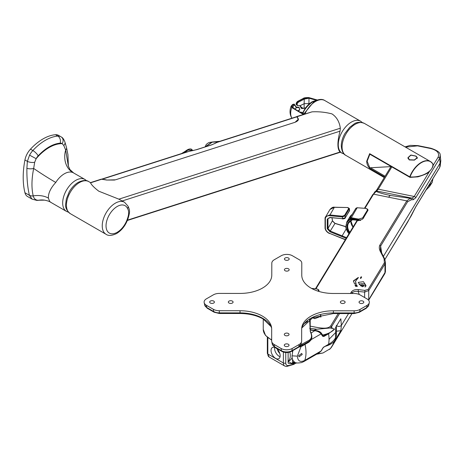 <?xml version="1.0" encoding="UTF-8"?>
<svg xmlns="http://www.w3.org/2000/svg" width="464" height="464" viewBox="0 0 464 464"><rect width="100%" height="100%" fill="white"/><g stroke="black" fill="none" stroke-linecap="round" stroke-linejoin="round"><path stroke-width="0.7" d="M68.475 212.216L66.497 211.404A18.444 10.649 -60 0 1 63.672 196.626A18.444 10.649 -60 0 1 75.725 180.368A18.444 10.649 -60 0 1 84.947 179.458L72.912 172.556A18.444 10.649 120 0 0 64.339 173.797A18.444 10.649 120 0 0 55.767 182.456A21.466 1.195 32.3 0 1 33.675 168.438C31.564 179.011 31.407 188.158 33.205 195.878L33.217 195.936C33.924 198.482 35.386 199.914 37.59 200.233L44.677 200.152A21.466 20.207 98.5 0 0 38.263 200.286A5.365 3.776 87.3 0 1 37.706 200.373L40.31 200.117M34.667 162.267L33.675 168.438A5.365 2.03 -0.8 0 1 26.895 168.299L27.364 161.356L29.557 155.156L36.157 158.682L34.667 162.267A5.365 2.088 8.1 0 1 27.364 161.356L24.934 159.952A83.45 48.181 120 0 0 24.934 192.722A13.734 7.929 120 0 0 27.492 196.481L32.033 199.102M55.767 182.456C50.617 188.082 48.163 193.297 48.407 198.093C49.422 201.115 50.211 202.466 50.767 202.147M29.557 155.156A13.734 7.929 -60 0 1 32.857 150.527A44.364 25.613 -60 0 1 45.368 140.302A44.364 25.613 -60 0 1 57.872 136.085A13.734 7.929 -60 0 1 60.871 136.712L58.499 135.343A13.734 7.929 120 0 0 55.506 134.717A44.364 25.613 120 0 0 30.485 149.159A13.734 7.929 120 0 0 24.934 159.952M37.59 200.233A5.365 3.509 -88.5 0 1 36.714 200.378L32.074 199.126L29.389 195.257C27.579 187.473 26.75 178.489 26.895 168.299M72.912 172.556A21.466 17.487 113.2 0 1 65.662 149.971L63.754 145.47L62.164 143.666A5.365 4.379 -55.5 0 0 61.41 137.054A5.365 4.379 -55.5 0 0 61.173 136.903A13.734 7.929 -60 0 0 60.871 136.712L61.41 137.054C62.721 137.657 63.904 139.362 64.96 142.175L64.96 142.175A5.365 3.573 -16.3 0 1 63.754 145.47M68.365 166.286L65.662 149.971A5.365 2.964 -15.7 0 0 66.52 147.622L67.941 154.68L68.37 166.309M127.496 218.486C129.038 214.229 129.038 210.871 127.496 208.4A15.805 9.123 120 0 0 117.206 206.48A15.805 9.123 120 0 0 106.036 225.835A15.805 9.123 120 0 0 117.206 232.284A15.805 9.123 120 0 0 127.496 218.486A2.685 0.818 16.9 0 0 128.163 218.173L128.163 218.173C125.918 224.988 122.078 230.103 116.65 233.514C111.928 235.753 108.402 236.014 106.065 234.297A18.485 10.672 -60 0 1 103.234 219.484A18.485 10.672 -60 0 1 115.31 203.191A18.485 10.672 -60 0 1 124.555 202.275L118.877 199.16L98.797 191.197C94.175 187.653 91.425 184.852 90.55 182.81L90.816 182.804M340.321 152.024L340.054 152.03C337.206 148.979 337.206 142.019 340.054 131.155L340.321 128.209C339.445 121.8 336.667 117.032 331.986 113.906C325.386 112.172 318.722 111.488 311.988 111.853L296.827 116.505M311.988 111.853L296.629 116.858L297.053 116.638L298.445 119.306M298.306 119.886L298.306 118.714C298.804 120.077 297.581 121.313 294.64 122.421L115.478 179.817L106.848 180.055L101.21 179.185L90.445 182.636M124.555 202.275L128.029 206.173A2.685 2.03 155 0 1 127.496 208.4M114.625 180.061L106.824 180.032L104.441 179.493M296.49 117.032L296.914 116.818L298.242 119.323L295.081 122.27M296.693 116.679L218.677 141.677L211.77 144.838L196.858 149.617L186.859 151.867L101.865 179.098M189.457 151.241L102.353 179.15M192.67 150.643L196.701 149.599A1.056 0.418 -107.8 0 0 196.585 149.704M215.134 143.446A1.056 0.742 -118.1 0 0 214.809 143.509L216.85 142.431A1.056 0.748 -117.5 0 1 217.152 142.373L296.914 116.818M298.242 119.323L298.224 120.06M184.237 152.708L187.862 150.127L187.647 149.907A0.737 0.476 -126 0 0 187.212 149.913L187.212 149.913C189.764 148.544 191.452 148.602 192.27 150.081L187.647 149.907L184.162 152.215M192.374 150.197L192.734 150.585M185.107 152.093L184.707 151.896L182.799 153.172M205.123 146.902L206.3 144.391L208.44 142.796L209.919 142.315L211.665 142.21L205.268 146.856M215.992 142.013L211.665 142.21L215.992 142.013M218.933 141.595L216.143 141.822M187.862 150.127L192.479 150.301M205.558 146.763L211.88 142.436M216.224 142.123L217.697 142.036M315.694 100.56L312.51 101.865C307.33 105.769 304.164 109.62 303.004 113.425L304.169 114.051M297.836 111.198L299.808 109.342L299.083 107.7L295.968 107.004A0.528 0.423 -85.5 0 0 295.87 107.01L296.914 107.509L296.194 107.254L295.278 105.612A0.528 0.319 176.4 0 1 295.15 105.833L296.943 107.515L294.773 108.93M317.121 100.009L308.867 97.591L317.196 99.986M303.601 114.631L291.792 107.538L291.172 106.094C289.542 110.229 289.658 114.04 291.514 117.525L292.013 118.181L291.514 117.525M303.978 114.283L302.818 113.657L302.98 112.52M316.28 100.311L312.121 101.749L309.192 103.855L306.588 106.569L304.314 109.846L302.795 112.851L302.818 113.657M308.131 97.533L308.786 97.614M303.798 114.388L292.007 107.3C291.067 106.488 291.282 105.606 292.656 104.667A0.528 0.348 -125.3 0 0 292.419 104.702L291.172 106.094M309.505 103.582L304.274 103.658L299.906 105.804L297.685 105.566L296.931 103.907L298.387 102.173L297.946 101.5L303.827 98.438L309.117 97.753L317.011 100.044M308.769 97.626L303.375 98.478L297.412 101.651M296.931 103.907L297.946 101.5L296.276 103.513L296.89 105.131M303.009 112.503L299.657 112.004L292.343 107.439C291.34 106.674 291.45 105.821 292.674 104.881L293.306 104.429A0.528 0.342 55.2 0 1 293.787 105.079L295.15 105.833M292.419 104.702L292.871 104.388A0.528 0.342 -124.8 0 1 293.103 104.354L292.656 104.667M309.117 97.753L308.983 98.182L316.367 100.276M298.387 102.173L304.216 99.134L308.983 98.182L308.937 104.087M300.713 106.94A0.528 0.307 -6.4 0 0 300.626 107.132L300.626 107.132A0.528 0.307 -6.4 0 0 300.776 107.317L300.138 105.821M301.403 108.46L301.101 107.549A0.528 0.325 -2.3 0 0 301.82 107.549L303.415 108.443L305.677 107.752M303.015 108.576L303.415 108.443M292.343 107.439L292.105 106.842L293.787 105.079M299.657 112.004L292.645 107.613M292.871 104.388L294.159 104.122L293.306 104.429A137.327 79.286 60 0 0 293.103 104.354L294.269 104.174M297.685 105.566L296.606 105.044C295.771 104.017 296.078 102.817 297.523 101.448L303.218 98.467C303.688 97.852 305.567 97.562 308.867 97.591L317.231 99.975M299.906 105.804L300.428 105.925L299.935 105.804L301.519 108.564L304.1 108.332L304.216 99.134L303.827 98.438M301.542 108.582L299.796 105.56M298.706 107.381L299.419 107.81L296.943 107.515M295.121 105.403A0.528 0.319 176.4 0 1 295.278 105.612L294.414 104.214M299.935 105.804L301.82 107.549M384.65 176.958L369.663 168.31C367.714 166.153 366.728 163.775 366.711 161.176L369.663 153.665L369.872 154.199L367.134 161.263L369.872 168.026L370.475 167.759L385.108 176.21M370.475 154.396L369.872 154.199L370.475 154.396M415.993 156.066L410.82 155.034L407.879 157.748L409.271 159.947L414.445 160.109L417.385 157.748L415.993 156.066M410.089 177.265L410.031 176.941C422.228 177.712 434.055 170.909 432.779 163.809A0.528 0.429 -11.9 0 1 432.825 164.018M432.854 178.814L432.193 182.422L428.017 186.766M390.949 166.617L370.475 167.759M429.212 184.805L432.384 179.591M409.457 159.778L414.34 159.958L417.113 157.719L415.802 156.119L410.918 155.173L408.146 157.719L409.457 159.778M365 287.019A3.625 2.094 -0 0 0 365.748 285.749A3.625 2.094 -0 0 0 363.324 283.777A3.625 2.094 -0 0 0 359.2 284.513M362.343 286.717L363.77 286.079L363.445 285.093L361.804 284.757L360.482 285.412L360.592 285.76M361.804 286.474L361.804 284.757M363.445 286.242L363.445 285.093M320.409 315.085L320.821 316.233L314.853 318.524L312.788 317.718M358.376 277.542L355.528 281.306L356.12 283.997L354.496 283.742L353.4 280.888L358.249 277.507L358.434 277.774M363.411 281.683L358.231 282.39L360.835 285.923L366.015 285.551L363.411 281.683M391.918 166.773L378.276 189.19L376.136 191.417C379.633 192.891 384.407 194.242 390.444 195.472L410.193 198.325L412.107 198.163L414.213 196.481L429.797 170.88M407.572 222.239A1.583 1.218 -148.7 0 0 407.589 222.21A1.583 1.218 -148.7 0 0 407.607 222.181L415.686 206.932L439.547 167.719A31.691 24.412 -148.7 0 0 440.04 163.27L440.8 160.73L440.203 155.185L439.547 158.624L415.686 197.838L413.296 199.706L411.353 199.764L407.607 201.736A1.583 1.218 -148.7 0 0 406.789 200.883L373.555 194.143A1.583 1.218 -148.7 0 0 372.754 194.631A1.583 1.218 -148.7 0 0 372.737 194.66L364.507 208.185L374.953 191.684A1.583 1.566 -125.5 0 1 376.136 191.417L373.555 194.143L364.982 208.226M352.71 293.492L352.141 292.883A1.583 1.218 -148.7 0 0 351.323 292.03C352.744 290.191 355.018 289.374 358.144 289.571L364.785 290.383L368.149 289.432L384.401 262.717L384.07 258.692L380.793 252.346C379.21 249.644 378.885 247.271 379.807 245.224L406.789 200.883L410.193 198.325A1.583 1.427 -94.2 0 1 411.353 199.764M320.647 315.027L321.088 316.257L314.76 318.669L312.574 317.817M336.325 325.444C338.03 326.766 339.712 326.76 341.371 325.415L340.837 318.768L335.605 327.456A20.068 11.588 0 0 0 335.803 327.039A20.068 11.588 180 0 1 335.605 327.456L335.652 332.543L329.034 339.306A31.691 18.299 -120 0 0 328.564 333.773L334.573 329.051M322.654 334.979A20.393 11.774 0 0 0 334.59 329.034L330.362 327.978L316.813 329.231L313.67 330.339M325.27 346.306A20.393 11.774 0 0 0 334.59 340.97L332.305 345.674A31.691 24.412 31.3 0 1 331.557 347.147L351.996 313.565L331.545 347.176A1.583 1.218 -148.7 0 0 331.557 347.147L330.362 348.621L332.305 345.674M348.58 313.565L341.371 325.415L340.837 330.704L334.59 340.97M340.837 330.704L336.406 331.209M339.555 313.56L331.557 326.702L330.362 327.978M356.439 284.85L356.195 285.511L356.439 284.85A47.537 36.621 31.3 0 1 356.781 285.047L356.822 285.766A47.537 36.621 31.3 0 1 357.361 286.085L357.118 286.485A47.537 36.621 -148.7 0 0 356.572 286.166L355.905 286.479A47.537 36.621 -148.7 0 0 355.563 286.288L355.697 285.673A47.537 36.621 -148.7 0 0 354.983 285.279L355.227 284.873A47.537 36.621 31.3 0 1 355.766 285.169L356.01 285.824L355.766 285.169M356.195 284.855L356.01 285.163M356.706 285.563L356.822 286.311M361.073 276.84L361.317 277.489L361.073 276.84L360.325 278.156M361.317 276.834A47.537 36.621 31.3 0 1 361.659 277.031L360.783 278.47A47.537 36.621 -148.7 0 0 360.441 278.272L360.441 278.272M310.207 326.157C317.19 327.346 327.416 330.177 330.745 325.85L338.221 313.56M407.607 201.736L380.625 246.077L381.675 252.921M432.842 165.874L438.08 157.267C439.75 153.143 437.233 150.22 430.522 148.492A1.583 0.429 -78.5 0 1 430.841 148.236L430.841 148.236C437.366 150.359 440.487 152.673 440.203 155.185M415.686 206.932A1.583 1.218 31.3 0 1 415.57 207.222L439.431 168.009A1.583 1.218 31.3 0 0 439.547 167.719L440.185 166.164L440.8 160.73M380.793 252.346A1.583 0.783 152.1 0 1 381.512 252.619L384.656 258.906L385.445 262.096L384.987 263.865L368.729 290.574L364.623 292.1L358.144 291.409C355.494 291.021 353.493 291.508 352.141 292.883L351.77 293.492M379.807 245.224A1.583 1.218 -148.7 0 1 380.625 246.077L380.387 249.638L381.512 252.619M368.515 300.121L385.445 271.765L384.847 273.598A1.583 1.218 -148.7 0 0 384.987 273.076L384.987 263.865A1.583 1.218 -148.7 0 0 384.401 262.717M316.813 329.231L309.679 328.286M317.173 353.858L322.985 352.982L330.362 348.621M355.54 281.636L355.981 283.985M358.249 277.837L358.249 277.507M353.417 281.225L357.471 278.18M361.073 277.495L360.563 278.342M355.697 285.673L355.685 286.358M356.195 285.511L356.01 285.824M374.953 191.684L375.857 191.145A1.583 1.554 -116.6 0 1 376.826 191.006L412.107 198.163A1.583 1.45 84.3 0 1 413.296 199.706M384.656 258.906A1.583 0.65 154.8 0 0 384.07 258.692M430.522 148.492L417.536 145.858A1.583 0.429 -78.5 0 1 417.855 145.603L430.841 148.236M364.623 297.528L364.623 292.1A1.583 0.905 -80.6 0 0 364.785 290.383M359.252 294.489L358.144 291.409A1.583 0.841 -87 0 0 358.144 289.571M411.353 215.598A1.583 0.522 27.5 0 1 411.336 215.638L415.57 207.222M345.674 226.705L334.898 223.41L332.479 221.026L331.975 217.842M329.933 217.442L330.107 217.691L328.176 218.515L327.961 219.037L327.961 228.456L330.246 231.06L329.933 231.751L327.253 228.729L327.253 219.13L329.933 217.442L342.467 218.677L345.315 217.651L349.537 210.714L349.392 208.527L345.065 215.94L342.212 216.926L329.562 215.673C327.335 215.603 325.937 216.485 325.363 218.312L325.363 228.601L325.049 228.433L325.049 217.97M325.078 217.842L325.513 216.798L329.678 214.936L342.351 216.189L344.497 215.447L348.708 208.533L347.629 207.524L334.312 207.315L329.956 209.49L325.055 217.9A0.539 0.336 -166.1 0 1 325.078 217.842M334.944 223.52L330.246 231.06L346.573 237.655M346.173 238.31L329.933 231.751M325.363 228.601C325.937 230.712 327.335 232.296 329.562 233.34L345.407 239.575M365.319 208.359L365.255 208.249C367.204 208.719 368.103 209.392 367.964 210.267L363.179 218.469C362.187 219.658 360.609 220.11 358.446 219.814L350.906 218.44L350.036 219.182L349.885 218.173L351.074 217.709L358.631 219.083L362.639 217.923L367.227 210.383C367.656 209.305 366.972 208.626 365.168 208.342L357.135 207.756L355.749 208.829M349.763 219.054L360.574 220.487M341.753 218.596L330.246 217.61M357.239 220.342L358.568 220.707L358.631 219.083M352.153 214.443A12.609 9.715 -148.7 0 0 349.96 216.763L346.817 221.931A12.609 9.715 31.3 0 1 349.746 219.153L349.885 218.173L355.894 208.295L357.222 207.663L350.906 218.44M357.292 207.762L365.168 208.342M318.06 291.177L318.223 290.911C318.652 289.832 317.968 289.153 316.164 288.869L311.767 288.521M316.315 288.886L316.245 288.782C318.194 289.252 319.099 289.925 318.959 290.8L318.791 291.404M311.564 288.411L316.164 288.869M302.244 354.461L299.112 356.816L298.572 355.789L301.71 353.435L302.244 354.461M323.066 347.849L323.831 347.136A0.528 0.307 60 0 1 323.675 347.153M335.101 338.152L335.605 337.804A20.068 11.588 180 0 0 336.406 334.567L336.406 334.567A20.068 11.588 180 0 1 335.605 337.804L335.605 337.804C334.208 340.315 331.864 342.478 328.564 344.3L323.93 346.979L322.712 348.209L323.565 347.113M323.93 346.979A0.528 0.307 60 0 1 323.831 347.136L328.466 344.462A0.528 0.307 -120 0 0 328.564 344.3A31.691 18.299 -120 0 0 329.034 339.306M322.712 348.209L321.059 351.01A1.27 0.528 34.5 0 0 321.262 350.9L323.077 347.82M328.321 333.309A0.528 0.307 60 0 1 328.564 333.773L323.93 336.452L322.712 336.33L321.059 333.9C319.661 332.218 317.649 331.168 315.039 330.751L310.178 330.043M301.032 346.62L297.343 356.149C297.824 361.12 300.295 362.546 304.749 360.429L321.059 351.01L319.284 352.64L321.262 350.9M323.93 336.452A0.528 0.307 -120 0 0 323.565 335.895L322.712 336.33L323.077 335.669L321.204 332.966A1.27 0.719 141.4 0 1 321.059 333.9L311.228 339.578M304.999 344.34A31.691 18.299 60 0 1 304.749 360.429L303.868 361.543L319.284 352.64M322.88 335.344L323.565 335.895L327.451 333.657M297.343 356.149L292.036 355.836C292.018 358.858 292.877 360.957 294.623 362.135L294.797 362.28C295.562 363.121 297.847 363.208 301.658 362.546L303.868 361.543M292.036 355.836L292.854 350.587M321.204 332.966C319.945 331.522 317.898 330.693 315.073 330.484L310.979 333.094M294.704 362.233L294.304 362.001M294.054 361.885L293.822 361.485M274.7 347.42A6.444 3.718 -120 0 0 279.166 356.306A6.444 3.718 -120 0 0 280.07 356.723M275.604 358.359A6.444 3.718 60 0 1 271.399 352.681A6.444 3.718 60 0 1 272.385 347.519A6.444 3.718 60 0 1 275.604 347.838A6.444 3.718 60 0 1 279.815 353.516A6.444 3.718 60 0 1 278.829 358.678A6.444 3.718 60 0 1 275.604 358.359M292.129 357.506A13.415 7.743 -120 0 1 289.878 360.354L288.127 361.363L291.183 363.138A32.451 18.734 -120 0 0 292.065 363.248A1.073 0.621 -120 0 0 292.308 363.196A1.073 0.621 -120 0 0 292.529 362.709L292.529 359.333M292.529 351.747L292.529 350.772M295.997 362.732A1.676 0.969 -120 0 1 295.655 363.399A1.676 0.969 -120 0 1 294.814 363.312L294.483 363.121M285.754 352.536L285.754 362.97A5.087 2.935 120 0 0 287.721 365.533A21.06 12.163 120 0 0 294.483 363.503L294.483 362.883A13.903 8.027 -60 0 1 288.289 363.167A13.903 8.027 -60 0 1 288.127 363.068L288.127 352.472M294.483 362.883L293.671 362.413M294.483 363.503A1.676 0.969 60 0 1 294.135 364.275L286.514 366.525A1.676 1.305 -89.3 0 0 287.721 365.533M277.385 349.276A5.029 2.906 -120 0 0 279.804 353.469M288.127 361.288A13.415 7.743 -120 0 0 290.284 355.581A13.415 7.743 -120 0 0 289.861 352.089M292.477 351.979A13.415 7.743 -120 0 0 292.274 350.917M300.805 344.833L309.256 340.158C311.837 338.43 312.185 335.611 310.3 331.702L309.61 319.4M307.499 320.821L307.499 321.587L304.529 323.495M298.944 347.043L302.122 346.005L309.076 341.991L311.53 338.906M310.288 331.389L310.462 331.487C311.82 334.556 312.179 337.015 311.541 338.877L309.5 341.034L302.545 345.048L300.138 345.929M309.761 319.313L310.3 331.702M306.547 321.076L307.499 321.587M363.103 301.188A2.378 1.375 0 0 0 360.516 300.887A2.378 1.375 0 0 0 359.043 302.157A2.378 1.375 0 0 0 359.739 303.125A2.378 1.375 0 0 0 362.332 303.421A2.378 1.375 0 0 0 363.799 302.157A2.378 1.375 0 0 0 363.103 301.188M344.433 301.177A2.378 1.375 0 0 0 341.84 300.875A2.378 1.375 0 0 0 340.373 302.145A2.378 1.375 0 0 0 341.063 303.114A2.378 1.375 0 0 0 343.656 303.41A2.378 1.375 0 0 0 345.123 302.145A2.378 1.375 0 0 0 344.433 301.177M288.347 333.483A2.378 1.375 0 0 0 285.76 333.187A2.378 1.375 0 0 0 284.293 334.451A2.378 1.375 0 0 0 284.983 335.426A2.378 1.375 0 0 0 287.576 335.721A2.378 1.375 0 0 0 289.043 334.451A2.378 1.375 0 0 0 288.347 333.483M288.33 344.265A2.378 1.375 0 0 0 285.737 343.969A2.378 1.375 0 0 0 284.27 345.233A2.378 1.375 0 0 0 284.966 346.202A2.378 1.375 0 0 0 287.558 346.504A2.378 1.375 0 0 0 289.026 345.233A2.378 1.375 0 0 0 288.33 344.265M232.389 301.107A2.378 1.375 0 0 0 229.796 300.805A2.378 1.375 0 0 0 228.329 302.076A2.378 1.375 0 0 0 229.025 303.044A2.378 1.375 0 0 0 231.611 303.346A2.378 1.375 0 0 0 233.085 302.076A2.378 1.375 0 0 0 232.389 301.107M213.713 301.095A2.378 1.375 0 0 0 211.12 300.794A2.378 1.375 0 0 0 209.653 302.064A2.378 1.375 0 0 0 210.349 303.033A2.378 1.375 0 0 0 212.941 303.334A2.378 1.375 0 0 0 214.409 302.064A2.378 1.375 0 0 0 213.713 301.095M288.469 268.795A2.378 1.375 0 0 0 285.876 268.499A2.378 1.375 0 0 0 284.409 269.764A2.378 1.375 0 0 0 285.105 270.732A2.378 1.375 0 0 0 287.692 271.034A2.378 1.375 0 0 0 289.165 269.764A2.378 1.375 0 0 0 288.469 268.795M288.486 258.013A2.378 1.375 0 0 0 285.899 257.717A2.378 1.375 0 0 0 284.426 258.987A2.378 1.375 0 0 0 285.122 259.956A2.378 1.375 0 0 0 287.715 260.252A2.378 1.375 0 0 0 289.182 258.987A2.378 1.375 0 0 0 288.486 258.013M299.17 344.485L292.245 348.47A7.923 4.576 180 0 1 281.039 348.464L274.131 344.468A8.451 4.878 180 0 1 271.73 341.632A8.451 4.878 180 0 1 271.66 341.017L271.684 329.051A31.691 18.299 0 0 0 271.434 326.755A31.691 18.299 0 0 0 240.027 310.741L219.304 310.723A8.451 4.878 180 0 1 213.33 309.291L206.422 305.295A7.923 4.576 180 0 1 204.172 302.632A7.923 4.576 180 0 1 206.434 298.828L213.359 294.837A8.451 4.878 180 0 1 219.339 293.41L240.056 293.422A31.691 18.299 0 0 0 271.782 275.146L271.805 263.187A8.451 4.878 180 0 1 274.288 259.736L281.207 255.745A7.923 4.576 180 0 1 292.413 255.751L299.321 259.753A8.451 4.878 180 0 1 301.791 263.204L301.768 275.164A31.691 18.299 0 0 0 333.425 293.48L354.148 293.492A8.451 4.878 180 0 1 360.122 294.924L367.03 298.926A7.923 4.576 180 0 1 369.28 302.725A7.923 4.576 180 0 1 367.018 305.393L360.093 309.384A8.451 4.878 180 0 1 354.113 310.81L333.396 310.793A31.691 18.299 0 0 0 301.919 326.813A31.691 18.299 0 0 0 301.67 329.075L301.652 341.034A8.451 4.878 180 0 1 301.583 341.637A8.451 4.878 180 0 1 299.17 344.485L298.793 346.724A7.923 4.57 0 0 0 301.055 344.056L301.583 341.637M60.158 143.167A38.999 22.516 120 0 0 49.161 146.873A38.999 22.516 120 0 0 38.164 155.863A8.364 4.831 120 0 0 36.157 158.682A39.91 23.043 -60 0 1 49.161 147.506A39.91 23.043 -60 0 1 62.164 143.666A8.364 4.831 120 0 0 60.158 143.167A5.365 4.077 85.7 0 0 57.872 136.085L55.506 134.717M38.164 155.863A5.365 1.607 42.8 0 0 32.857 150.527L30.485 149.159M33.217 195.936A5.365 3.782 -13.3 0 1 29.394 195.303L24.934 192.722M29.389 195.257A5.365 3.764 -13.5 0 0 33.205 195.878A21.466 14.987 164.4 0 1 48.407 198.093M79.518 182.526A18.485 10.672 120 0 0 67.442 198.818A18.485 10.672 120 0 0 70.273 213.631C66.706 210.644 65.169 207.478 65.656 204.143L66.329 198.952L69.258 191.777C71.671 187.63 74.64 184.504 78.172 182.393C82.818 180.154 86.35 179.893 88.757 181.61A18.485 10.672 120 0 0 79.518 182.526M344.155 154.054L342.107 153.224A18.485 10.672 -60 0 1 339.271 138.411A18.485 10.672 -60 0 1 351.347 122.119A18.485 10.672 -60 0 1 360.592 121.203L324.8 100.537A18.485 10.672 120 0 0 315.555 101.454A18.485 10.672 120 0 0 304.918 113.912M90.55 182.81L102.068 179.116M118.877 199.16L340.321 128.209M122.252 200.947L340.054 131.155M127.484 220.145L340.054 152.03M196.858 149.617A1.056 0.418 -107.8 0 0 196.701 149.599L211.613 144.82A1.056 0.418 -107.8 0 0 211.497 144.925M211.77 144.838A1.056 0.418 -107.8 0 0 211.613 144.82L214.809 143.509M298.375 107.271L296.113 107.051A0.528 0.423 -85.5 0 0 295.968 107.004L295.539 106.882M292.007 107.3L291.792 107.538A13.688 7.9 120 0 0 291.792 117.914L291.815 117.937M292.674 104.881A0.528 0.348 54.4 0 1 293.155 105.519L293.196 107.892M302.969 112.45L299.906 112.131M369.663 153.665L409.764 176.813A0.528 0.307 120 0 0 410.037 177.294M364.385 123.395A18.485 10.672 120 0 0 350.14 128.348A18.485 10.672 120 0 0 342.072 146.949A18.485 10.672 120 0 0 345.9 155.411C343.244 154.251 341.707 151.067 341.284 145.853C341.347 141.74 342.565 137.599 344.949 133.441L349.699 127.316L353.864 124.143C356.509 122.049 360.018 121.8 364.385 123.395L430.441 161.53A18.485 10.672 -60 0 1 432.315 163.183M369.994 154.297L409.828 177.294A0.528 0.528 0 0 0 410.054 177.364L417.919 176.848C424.618 174.766 428.388 173.049 429.217 171.697C432.674 167.875 433.869 165.277 432.819 163.902A0.528 0.528 0 0 0 432.738 163.722A0.528 0.412 -33.6 0 1 432.779 163.809A18.392 10.62 120 0 0 421.405 162.638A18.392 10.62 120 0 0 410.031 176.941L409.764 176.813A18.485 10.672 -60 0 1 430.441 161.53L432.738 163.722A0.528 0.412 -33.6 0 0 432.668 163.647M390.444 195.472A10.73 2.906 101.5 0 0 388.67 197.223M330.745 325.85A1.583 1.218 -148.7 0 1 331.557 326.702A31.691 24.412 31.3 0 1 332.305 328.471M311.147 329.956A18.276 14.077 -148.7 0 0 310.201 329.092M438.08 157.267A1.583 1.218 31.3 0 1 439.547 158.624A31.691 24.412 -148.7 0 1 440.04 163.27L383.409 256.331M411.336 215.638L384.905 259.486L407.607 222.181M315.503 288.718L357.065 220.417L315.497 288.718M357.512 220.504L315.978 288.759M350.436 293.492L351.323 292.03M417.536 145.858L405.495 147.129M391.048 166.448L376.925 189.66A1.583 1.218 -148.7 0 1 378.276 189.19L414.213 196.481A1.583 1.218 31.3 0 1 415.686 197.838M368.149 289.432A1.583 1.218 -148.7 0 1 368.729 290.574L368.729 299.79A1.583 1.218 -148.7 0 1 368.625 300.249M355.227 284.873L355.227 285.412M331.516 347.217A1.583 1.218 -148.7 0 0 331.545 347.176L329.533 349.438M350.401 219.536L350.036 219.182M332.427 220.783L327.961 228.456L327.253 228.729M350.32 219.623A3.758 2.894 31.3 0 1 350.274 219.646A12.076 9.303 -148.7 0 0 348.98 233.699M349.433 232.951A11.037 8.503 31.3 0 1 350.888 220.435A4.797 3.695 -148.7 0 0 351.845 219.716M347.629 207.524L334.405 207.228L329.562 215.673M344.497 215.447A0.539 0.412 31.3 0 1 345.065 215.94L345.315 217.651A0.539 0.412 31.3 0 1 345.274 217.889L349.653 210.221M349.496 210.952A0.539 0.412 31.3 0 0 349.537 210.714L349.276 209.026A0.539 0.412 31.3 0 0 348.708 208.533M328.512 218.121L327.961 219.037A0.539 0.336 -166.1 0 1 327.253 219.13M341.753 236.489L346.109 229.094M342.038 218.759L342.623 218.927L342.351 216.189M352.431 219.762A5.33 4.106 31.3 0 1 351.381 220.545A0.539 0.307 63.8 0 1 351.306 220.62L352.437 219.762M351.202 220.638A10.498 8.085 -148.7 0 0 348.621 223.027A10.498 8.085 -148.7 0 0 349.85 232.267M353 227.099A10.498 8.085 31.3 0 1 350.842 220.87M345.274 217.889C345.222 218.428 344.34 218.776 342.623 218.927L342.757 218.846M350.888 220.435A0.539 0.307 63.8 0 0 351.306 220.62L348.621 223.027M350.274 219.646A0.539 0.307 -116.2 0 1 350.256 219.623L356.978 220.18M349.392 208.527L347.809 207.536M325.363 218.312A0.539 0.336 -166.1 0 1 325.055 217.9L325.049 228.433C325.67 230.736 327.172 232.441 329.562 233.549L329.678 233.462M329.956 209.49C331.719 207.611 333.204 206.857 334.405 207.228L334.503 207.315M329.562 233.34L345.303 239.743M367.766 210.929A0.539 0.412 -148.7 0 0 367.227 210.383M363.179 218.469A0.539 0.412 -148.7 0 0 362.639 217.923M318.756 291.392A0.539 0.412 -148.7 0 0 318.223 290.911M328.28 344.468A0.528 0.307 -120 0 0 328.466 344.462C328.176 345.048 335.333 339.868 335.571 337.96L336.406 334.567L336.406 326.047M335.605 337.804L335.652 332.543M292.529 362.709L294.008 361.856M267.827 337.74L267.827 353.986A6.763 3.903 120 0 0 269.23 357.083L267.339 353.301A1.676 0.969 0 0 0 267.827 353.986L283.382 362.97L283.382 352.072M286.514 366.525L284.786 366.061A6.763 3.903 -60 0 1 283.382 362.97A1.676 0.969 0 0 0 285.754 362.97M310.172 330.095A23.478 13.555 0 0 0 310.201 329.388L310.172 330.107M310.068 319.128L310.068 329.33M263.25 319.052L263.25 329.388A23.478 13.555 0 0 0 271.666 339.781M302.267 344.195A0.673 0.365 -121 0 1 302.545 345.048L302.122 346.005A0.673 0.36 58.5 0 1 302.029 346.115A0.673 0.36 58.5 0 1 301.884 346.144M298.735 347.182L302.029 346.115L308.954 342.119A0.673 0.418 61.6 0 0 309.076 341.991L309.5 341.034A0.673 0.406 -118.9 0 0 309.256 340.158M271.631 327.961A32.219 18.601 0 0 0 262.798 318.35A32.219 18.601 0 0 0 240.027 312.887L240.027 310.741M281.039 348.464L281.416 350.703A7.395 4.269 0 0 0 291.868 350.714L292.245 348.47M291.868 350.714L298.793 346.724A2.111 1.218 -119.9 0 1 298.381 347.403L291.456 351.393A2.111 1.218 -119.9 0 0 291.868 350.714M333.396 310.793L333.396 312.945A32.219 18.601 0 0 0 301.728 328.019M301.722 328.06L312.632 317.788L333.396 313.554L333.396 312.945L354.119 312.956L354.113 310.81M333.396 313.554L354.119 313.571L354.119 312.956A7.923 4.57 0 0 0 359.722 311.622L360.093 309.384M354.119 313.571L359.304 312.301A2.111 1.218 -119.9 0 0 359.722 311.622L366.641 307.632L367.018 305.393M359.304 312.301L366.229 308.311A2.111 1.218 -119.9 0 0 366.641 307.632A7.395 4.269 0 0 0 368.758 305.144L369.28 302.725M207.211 308.218L214.124 312.214A2.111 1.224 -59.9 0 1 213.707 311.53L206.799 307.533A2.111 1.224 -59.9 0 0 207.211 308.218L204.699 305.051A7.395 4.269 0 0 0 206.799 307.533L206.422 305.295M214.124 312.214L219.31 313.484L219.304 312.875A7.923 4.57 0 0 1 213.707 311.53L213.33 309.291M219.31 313.484L240.027 313.502L240.027 312.887L219.304 312.875L219.304 310.723M291.456 351.393C288.243 352.959 285.035 352.959 281.828 351.387A2.111 1.224 120.1 0 1 281.416 350.703L274.508 346.707A2.111 1.224 -59.9 0 0 274.92 347.391L272.252 344.05A7.923 4.57 0 0 0 274.508 346.707L274.131 344.468M66.497 211.404L50.431 202.13C49.677 201.492 47.763 200.831 44.677 200.152M73.521 172.857L69.954 169.58L68.283 165.892M36.714 200.378L37.706 200.373M66.52 147.622L64.96 142.175M86.635 180.763L84.947 179.458M303.514 114.359L314.215 101.32C318.861 99.081 322.387 98.82 324.8 100.537M342.107 153.224L340.176 152.105M106.065 234.297L70.273 213.631M90.497 182.619L88.757 181.61M127.351 220.475L340.367 152.221M362.338 122.56L360.592 121.203M128.029 206.173C129.908 210.523 130.106 211.346 128.163 218.173M192.653 150.597L186.859 151.867M218.677 141.677L216.85 142.431M184.312 151.873L187.212 149.913M184.307 151.879L181.592 153.555M211.613 142.077L219.901 141.282M304.1 108.332L305.527 107.967M298.172 111.273C298.758 111.029 299.309 110.386 299.808 109.342M384.279 177.573L345.9 155.411M432.912 178.721L432.193 182.422L429.519 186.551L425.998 190.089M417.113 158.502L417.113 157.719M408.146 158.816L408.146 157.719M365.748 286.491L365.748 285.749M320.821 316.233L320.821 317.185M385.445 262.125L385.445 271.765M355.528 281.961L355.528 281.306M417.855 145.603L410.217 145.371L405.055 146.873M376.925 189.66L375.788 191.185M439.431 168.009L440.185 166.164M384.847 273.598L368.625 300.254M322.985 352.982L316.558 354.218M349.746 219.147A0.539 0.539 0 0 0 350.256 219.623M332.015 217.842L332.508 220.893L334.967 223.306L345.668 226.583M353.058 227L350.871 220.852M349.96 216.763L352.176 214.409M346.817 221.931L345.808 227.812L348.864 233.885M315.073 330.484L310.196 329.765M293.985 361.845L294.797 362.28M295.655 363.399L296.531 362.86M292.308 363.196L294.315 362.042M284.786 366.061L269.23 357.083M267.339 337.328L267.339 353.301M310.201 319.052L310.201 329.388M271.66 340.158L265.507 335.42L263.25 329.388M308.954 342.119L311.089 339.892M271.631 328.002L271.011 326.552L263.216 319.029C256.836 315.439 249.11 313.594 240.027 313.502M204.699 305.051L204.172 302.632M272.252 344.05L271.73 341.632M301.055 344.056L298.381 347.403M366.229 308.311L368.758 305.144M274.92 347.391L281.828 351.387"/></g></svg>
